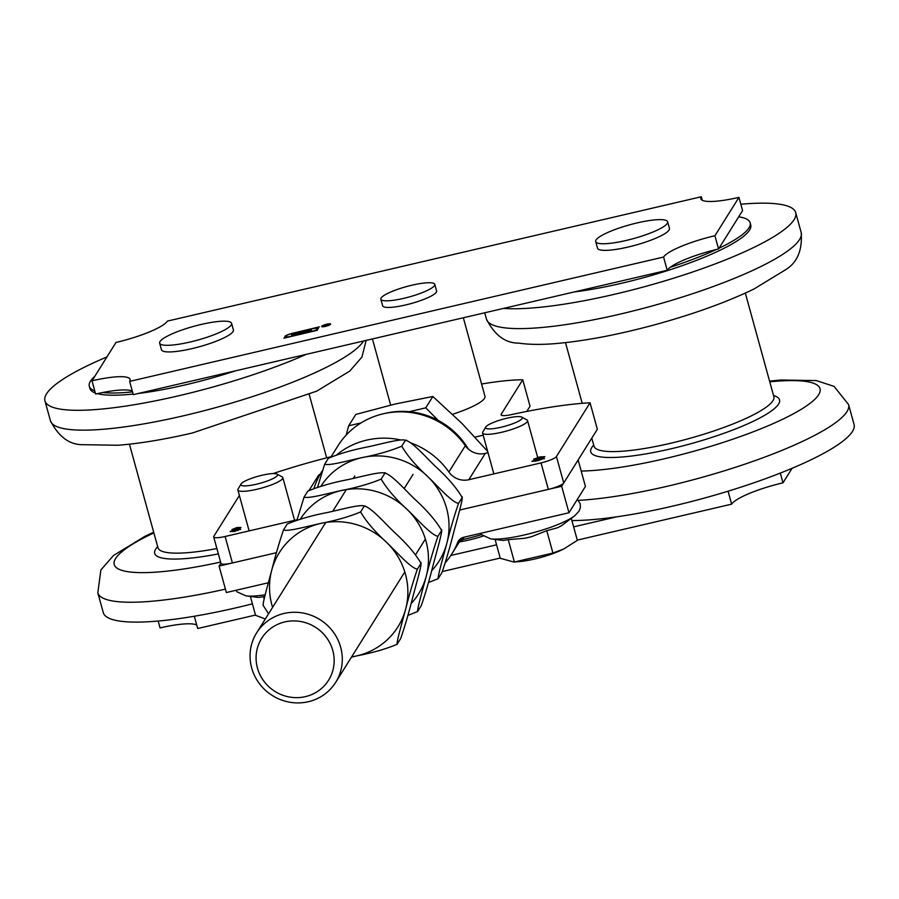 <?xml version="1.0" encoding="UTF-8"?>
<svg xmlns="http://www.w3.org/2000/svg" width="899" height="899" viewBox="0 0 899 899"><rect width="100%" height="100%" fill="white"/><g stroke="black" fill="none" stroke-linecap="round" stroke-linejoin="round"><path stroke-width="1.35" d="M434.79 284.354L436.611 290.973A27.981 5.36 164.6 0 1 411.057 303.57A27.981 5.36 164.6 0 1 382.659 305.829L380.839 299.21A27.981 5.36 164.6 0 1 398.324 289.096A27.981 5.36 164.6 0 1 434.79 284.354A27.981 5.36 164.6 0 1 409.236 296.951A27.981 5.36 164.6 0 1 380.839 299.21M459.378 541.883A32.645 6.259 -15.4 0 0 483.089 536.085M325.269 325.427L327.753 324.685L325.303 325.528M327.798 324.865L326.91 324.73M326.921 325.135L328.214 325.258L324.303 326.18L324.988 325.078L328.36 324.55L326.966 325.326M305.705 331.517L311.593 330.281L305.593 331.686A6.293 1.202 -15.4 0 0 305.581 331.877A6.293 1.202 -15.4 0 0 311.964 331.371A6.293 1.202 -15.4 0 0 317.718 328.528A6.293 1.202 -15.4 0 0 312.122 328.832A6.293 1.202 -15.4 0 0 305.705 331.517L305.739 331.652M297.67 333.383A6.293 1.202 -15.4 0 0 297.693 333.192A6.293 1.202 -15.4 0 0 291.298 333.709A6.293 1.202 -15.4 0 0 285.556 336.541A6.293 1.202 -15.4 0 0 291.152 336.237A6.293 1.202 -15.4 0 0 297.569 333.551L291.568 334.945L297.783 333.799A6.293 1.202 -15.4 0 0 297.816 333.641A6.293 1.202 -15.4 0 0 297.693 333.484M297.614 333.068A6.99 1.337 164.6 0 1 298.356 333.271L305.031 331.675A6.99 1.337 164.6 0 1 312.672 328.562A6.99 1.337 164.6 0 1 318.392 328.349A6.99 1.337 164.6 0 1 310.616 331.843A6.99 1.337 164.6 0 1 304.907 332.057A6.99 1.337 164.6 0 1 304.93 331.843L298.232 333.394A6.99 1.337 164.6 0 1 290.591 336.507A6.99 1.337 164.6 0 1 284.882 336.72A6.99 1.337 164.6 0 1 292.647 333.226A6.99 1.337 164.6 0 1 298.367 333.012A6.99 1.337 164.6 0 1 298.344 333.237L298.378 333.36M292.647 333.226L319.448 326.843L292.647 333.226M283.915 338.069L317.291 330.293L283.96 338.193M317.628 328.405A6.99 1.337 164.6 0 1 318.347 328.596M322.539 326.506A3.967 0.764 -15.4 0 0 322.426 326.775A3.967 0.764 -15.4 0 0 322.426 326.798L322.303 326.337A3.967 0.764 -15.4 0 0 325.932 326.123A3.967 0.764 -15.4 0 0 329.911 324.404A3.967 0.764 -15.4 0 0 329.944 324.236A3.967 0.764 -15.4 0 0 325.921 324.55A3.967 0.764 -15.4 0 0 322.303 326.337A4.664 0.899 164.6 0 0 321.842 326.708M329.944 324.224A4.664 0.899 164.6 0 1 330.529 324.314M330.574 324.247A4.664 0.899 164.6 0 1 325.899 326.27A4.664 0.899 164.6 0 1 321.628 326.528A4.664 0.899 164.6 0 1 325.887 324.427A4.664 0.899 164.6 0 1 330.618 324.045A4.664 0.899 164.6 0 1 330.574 324.247M701.31 196.757L167.371 321.112A46.636 8.934 164.6 0 1 116.005 342.44L92.001 380.805A46.636 8.934 164.6 0 1 130.097 379.389A46.636 8.934 164.6 0 1 129.625 381.401L663.574 257.047A46.636 8.934 164.6 0 1 714.93 235.729L738.944 197.364A46.636 8.934 164.6 0 1 700.838 198.78A46.636 8.934 164.6 0 1 701.31 196.757L702.276 200.286M129.625 381.401L133.277 394.639L667.215 270.284A46.636 8.934 164.6 0 1 718.571 248.967L742.585 210.602L738.944 197.364M92.001 380.805L95.642 394.043A46.636 8.934 164.6 0 1 132.31 391.121M663.574 257.047L667.215 270.284M714.93 235.729L718.571 248.967M792.086 468.3L782.995 482.83A46.636 8.934 -15.4 0 0 731.629 504.159L577.282 540.108M500.204 558.054L442.432 571.506M255.485 615.051L197.69 628.513L194.319 616.242M196.724 624.985A46.636 8.934 -15.4 0 0 160.056 627.907L158.168 621.04M616.748 516.824L573.629 526.87M496.563 544.816L450.837 555.47M782.995 482.83L780.31 473.088M731.629 504.159L728.066 491.202M106.914 356.97A163.213 31.274 -15.4 0 0 44.95 400.853A163.213 31.274 -15.4 0 0 141.087 403.55A163.213 31.274 -15.4 0 0 306.222 354.363M94.766 376.378A116.578 22.34 -15.4 0 0 89.304 386.267L89.911 388.469A116.578 22.34 -15.4 0 0 95.361 393.02M97.384 393.65A116.578 22.34 -15.4 0 0 133.119 394.065M138.255 393.481A116.578 22.34 -15.4 0 0 235.504 370.838M89.304 386.267A116.578 22.34 -15.4 0 0 94.755 390.818M102.744 392.515A116.578 22.34 -15.4 0 0 132.513 391.863M181.845 383.334A116.578 22.34 -15.4 0 0 187.25 382.075M153.673 532.186L144.964 536.298L113.544 555.458L100.879 569.955L97.822 592.801L103.295 612.657A163.213 31.274 -15.4 0 0 252.394 603.847M237.415 529.219L238.201 528.927M239.1 528.365L236.842 527.904L233.942 529.073L239.123 528.241M234.01 529.297L234.695 529.792M233.942 529.073L234.032 529.657M238.1 530.41L238.561 529.702M238.64 529.983L235.796 529.5L232.212 530.994L238.673 529.814M232.212 530.994L232.29 531.59M233.83 529.781L231.964 529.556L237.044 527.522L240.943 527.466L238.156 528.781L240.483 529.073L234.628 531.433L230.245 531.455L233.897 530.062M232.594 530.657L230.178 531.691M238.156 528.781L240.606 529.522M240.876 527.556L238.628 527.668M234.279 528.803L232.178 529.882M531.961 461.209L542.299 458.76L533.59 459.243L539.748 456.906L544.895 456.692L535.59 458.748L544.311 458.254L537.838 460.738L532.107 461.378M544.434 458.692L536.107 459.389L535.59 458.748M544.738 456.726L542.108 456.883M535.961 458.468L533.792 459.58M534.028 460.693L535.501 461.232M534.073 460.94L532.186 461.412M481.583 384.019A116.578 22.34 164.6 0 1 522.746 379.771L501.204 414.203A13.991 2.686 -15.4 0 0 501.058 414.81A13.991 2.686 -15.4 0 0 511.61 414.585A163.213 31.274 164.6 0 1 590.059 402.797L556.436 456.512A13.991 2.686 164.6 0 1 541.029 462.906L468.806 479.729A18.654 17.924 32 0 1 448.871 471.997A76.943 73.932 -148 0 0 410.719 442.859M272.993 473.593A163.213 31.274 164.6 0 1 331.079 456.703M297.086 519.723L225.121 536.489A13.991 2.686 164.6 0 1 213.692 536.917A13.991 2.686 164.6 0 1 213.827 536.31L239.37 495.484M309.222 490.157L318.448 475.425A9.327 1.787 164.6 0 1 320.325 474.043M474.987 437.094L483.19 435.183M487.988 452.613A9.327 1.787 164.6 0 1 484.808 453.523M459.692 509.868A27.981 26.88 -148 0 0 462.558 509.362L548.323 489.382A13.991 2.686 -15.4 0 0 563.729 482.988L597.352 429.273L590.059 402.797M213.692 536.917L220.974 563.392A13.991 2.686 -15.4 0 0 232.414 562.965L276.476 552.694L219.064 566.067L226.357 592.542L268.34 582.766M526.803 411.427L530.039 406.247L522.746 379.771M400.662 439.948A76.943 73.932 -148 0 0 336.911 454.658M322.269 470.907A76.943 73.932 -148 0 0 321.494 472.11A76.943 73.932 -148 0 0 314.009 488.292M468.806 479.729L485.269 453.422A18.654 17.924 32 0 1 465.345 445.69A76.943 73.932 -148 0 0 337.968 445.803L331.169 456.67M462.625 539.569A46.636 8.934 -15.4 0 0 481.594 534.613M452.602 414.27A46.636 8.934 -15.4 0 0 484.977 396.335L463.345 317.774M159.651 343.148L161.472 349.767A37.309 7.147 -15.4 0 0 199.342 346.756A37.309 7.147 -15.4 0 0 233.414 329.955L231.582 323.337A37.309 7.147 -15.4 0 0 197.42 325.371A37.309 7.147 -15.4 0 0 160.022 341.53A37.309 7.147 -15.4 0 0 159.651 343.148A37.309 7.147 -15.4 0 0 197.522 340.137A37.309 7.147 -15.4 0 0 231.582 323.337M595.7 241.595L597.532 248.214A37.309 7.147 -15.4 0 0 652.449 239.583A37.309 7.147 -15.4 0 0 669.463 228.402L667.642 221.783A37.309 7.147 -15.4 0 0 629.772 224.795A37.309 7.147 -15.4 0 0 595.7 241.595A37.309 7.147 -15.4 0 0 650.629 232.965A37.309 7.147 -15.4 0 0 667.642 221.783M503.586 308.402A163.213 31.274 -15.4 0 0 684.723 274.644A163.213 31.274 -15.4 0 0 795.705 212.613A163.213 31.274 -15.4 0 0 740.832 204.23M574.304 291.928A116.578 22.34 -15.4 0 0 693.208 261.643A116.578 22.34 -15.4 0 0 750.755 224.997L750.148 222.795A116.578 22.34 -15.4 0 0 738.697 216.805M617.905 281.769A116.578 22.34 -15.4 0 0 623.299 280.522M670.227 267.306A116.578 22.34 -15.4 0 0 716.424 249.472M719.02 248.248A116.578 22.34 -15.4 0 0 750.148 222.795M571.888 520.555A163.213 31.274 -15.4 0 0 751.418 483.651A163.213 31.274 -15.4 0 0 854.05 424.418L848.577 404.561L834.047 386.379L816.326 380.592L780.928 380.019L769.566 381.086M459.659 510.036L561.673 486.28L568.966 512.756L463.839 537.231A9.327 8.956 -148 0 0 457.67 542.479A76.943 73.932 32 0 1 451.939 553.762A76.943 73.932 32 0 1 445.275 562.74M568.966 512.756L585.429 486.438L578.136 459.962L561.673 486.28M220.907 563.122L219.064 566.067M384.514 413.518A74.617 71.684 32 0 1 468.278 448.994M317.583 487.168L324.685 464.142L328.36 458.265C339.462 453.613 352.835 449.77 368.489 446.747C380.816 444.117 401.583 438.285 405.427 440.319L406.415 440.195L405.427 440.319C411.989 441.33 426.014 457.377 435.408 466.379C447.713 477.605 456.647 487.988 462.198 497.529L462.187 496.675L462.198 497.529C462.76 499.945 456.748 520.656 453.635 532.568C449.848 547.547 445.938 560.92 441.892 572.697L438.218 578.563C437.644 576.158 443.657 555.447 446.769 543.524A69.942 67.2 -148 0 0 428.542 477.347A69.942 67.2 -148 0 0 361.623 457.715C377.277 454.68 390.649 450.849 401.752 446.185C407.303 455.726 416.226 466.109 428.542 477.335C437.937 486.337 451.961 502.384 458.524 503.406C454.478 515.172 450.568 528.545 446.769 543.524A69.942 67.2 -148 0 1 431.599 570.831M324.685 464.142C328.528 466.176 349.295 460.333 361.623 457.703A69.942 67.2 -148 0 0 320.943 486.202M438.116 578.698L428.407 582.552M458.524 503.406L462.198 497.529M401.752 446.185L405.427 440.319M296.996 520.049L304.098 497.023C307.941 499.057 328.719 493.225 341.047 490.596C356.689 487.573 370.062 483.729 381.165 479.077C386.716 488.618 395.65 499.001 407.955 510.227C417.35 519.229 431.374 535.276 437.937 536.287C433.891 548.064 429.98 561.437 426.193 576.416C423.069 588.328 417.069 609.039 417.63 611.455L421.305 605.578C425.351 593.812 429.261 580.428 433.048 565.449C436.172 553.537 442.184 532.826 441.611 530.41C436.06 520.881 427.137 510.497 414.821 499.26C405.427 490.258 391.402 474.223 384.851 473.2C380.996 471.166 360.229 477.009 347.902 479.628C332.259 482.662 318.875 486.494 307.784 491.146L307.885 491.023M307.93 490.978L304.098 497.023M385.84 473.088L384.514 472.694L385.84 473.088M441.825 530.331L441.611 529.556L441.825 530.331M417.529 611.578L407.831 615.433M437.937 536.287L441.611 530.41M381.165 479.077L384.851 473.2M510.598 424.508A19.025 3.641 164.6 0 1 485.763 427.014A19.025 3.641 164.6 0 1 502.979 419.226A19.025 3.641 164.6 0 1 521.746 417.102A19.025 3.641 164.6 0 1 510.598 424.508M485.763 427.014L482.785 432.037A23.318 4.473 -15.4 0 0 482.583 432.992A23.318 4.473 -15.4 0 0 513.217 428.958A23.318 4.473 -15.4 0 0 527.544 420.608A23.318 4.473 -15.4 0 0 526.881 419.889L521.746 417.102M495.079 539.434L500.282 558.301L514.037 562.077L552.93 553.065L563.673 549.008L577.349 540.355L571.303 518.431M563.673 549.008L561.392 550.098A31.476 6.035 164.6 0 1 519.813 561.549L514.037 562.077M480.718 533.309L481.763 534.815L490.764 538.883L503.204 540.456L508.238 539.658L514.397 562.044M508.238 539.658L524.78 538.265A35.151 6.731 -15.4 0 0 531.489 536.703L546.772 530.691L552.93 553.065M546.772 530.691L557.492 527.747A35.151 6.731 -15.4 0 0 561.74 525.533L574.742 515.756L578.945 511.317L580.394 507.62L580.192 503.766L577.338 499.372M247.719 485.73A19.025 3.641 164.6 0 1 241.044 484.01A19.025 3.641 164.6 0 1 258.249 476.223A19.025 3.641 164.6 0 1 277.027 474.099A19.025 3.641 164.6 0 1 269.161 480.291A19.025 3.641 164.6 0 1 247.719 485.73M241.044 484.01L238.066 489.034A23.318 4.473 -15.4 0 0 237.864 489.989A23.318 4.473 -15.4 0 0 246.247 491.135A23.318 4.473 -15.4 0 0 270.61 485.202A23.318 4.473 -15.4 0 0 282.814 477.605A23.318 4.473 -15.4 0 0 282.151 476.886L277.027 474.099M250.36 596.43L255.552 615.298L265.317 619.006M235.988 590.295L237.089 591.879L246.034 595.88L258.485 597.453L263.508 596.655L264.16 598.992M268.059 613.163L268.34 614.174M263.508 596.655L264.722 596.655M404.168 488.573L413.079 474.335M257.451 668.047A39.477 37.938 32 0 1 305.042 622.535A39.477 37.938 32 0 1 322.865 687.241A39.477 37.938 32 0 1 257.451 668.047M251.675 667.957A46.636 44.804 -148 0 0 289.86 702.243A46.636 44.804 -148 0 0 335.698 682.33A46.636 44.804 -148 0 0 340.665 647.224A46.636 44.804 -148 0 0 302.491 612.949A46.636 44.804 -148 0 0 256.642 632.851A46.636 44.804 -148 0 0 251.675 667.957M487.651 451.388L462.165 423.631L432.857 396.493L395.245 403.999L355.79 414.439L348.688 425.8L346.171 435.105M438.184 420.372L425.755 407.843L409.247 411.686M361.005 422.923L348.688 425.8M425.755 407.843L432.857 396.493M460.108 540.715L462.221 540.22L462.951 537.49M462.221 540.22L464.131 537.164M263.216 605.072C262.643 602.656 268.655 581.945 271.779 570.033C275.566 555.054 279.477 541.681 283.522 529.904L287.197 524.038C298.299 519.386 311.672 515.543 327.326 512.52C339.653 509.89 360.42 504.047 364.264 506.081L365.252 505.968L364.264 506.081C370.826 507.103 384.851 523.151 394.234 532.152C406.55 543.378 415.484 553.762 421.024 563.302L421.024 562.437L421.024 563.302C421.597 565.718 415.585 586.429 412.472 598.341C408.685 613.32 404.764 626.693 400.729 638.459L397.043 644.336C385.941 648.988 372.568 652.831 356.925 655.854L351.487 657.124M283.522 529.904C287.365 531.95 308.132 526.106 320.46 523.476C336.114 520.454 349.486 516.61 360.589 511.958C366.129 521.499 375.063 531.882 387.379 543.108C396.762 552.11 410.787 568.157 417.35 569.168C413.315 580.945 409.393 594.318 405.606 609.297C402.494 621.209 396.481 641.92 397.043 644.336L396.953 644.459M268.576 613.781L263.002 605.162M417.35 569.168L421.024 563.302M360.589 511.958L364.264 506.081M366.129 340.418L361.949 357.083L349.7 371.13L316.65 391.177L192.476 432.958C164.539 439.454 139.738 443.544 118.072 445.252L82.674 444.679C69.414 444.78 58.671 436.79 50.423 420.71A163.213 31.274 -15.4 0 0 183.756 415.731A163.213 31.274 -15.4 0 0 363.511 341.103A163.213 31.274 -15.4 0 0 363.567 341.013M97.822 592.801A163.213 31.274 -15.4 0 0 225.413 589.137M153.875 532.905A139.896 26.801 -15.4 0 0 119.488 569.494A139.896 26.801 -15.4 0 0 220.615 562.066M157.662 546.648A97.924 18.767 -15.4 0 0 218.367 553.908M158.033 547.952L157.966 547.749A93.26 17.868 -15.4 0 0 216.895 548.559M541.029 462.906L548.323 489.382M563.729 482.988L556.436 456.512M232.414 562.965L225.121 536.489M448.871 471.997L465.345 445.69M318.819 476.773L318.448 475.425M501.485 415.259L501.204 414.203M801.178 232.47C802.504 250.259 797.267 262.71 785.456 269.812L754.036 288.972C726.841 302.12 693.961 313.998 655.405 324.606C618.815 334.518 586.148 340.788 557.369 343.429C542.344 344.811 529.466 344.699 518.723 343.126C505.474 343.227 494.72 335.237 486.471 319.156A163.213 31.274 -15.4 0 0 652.135 305.963A163.213 31.274 -15.4 0 0 801.178 232.47L795.705 212.613M578.349 500.372A163.213 31.274 -15.4 0 0 754.396 460.861A163.213 31.274 -15.4 0 0 848.577 404.561M581.192 471.065A139.896 26.801 -15.4 0 0 781.388 419.855A139.896 26.801 -15.4 0 0 769.758 381.817M593.711 445.095A97.924 18.767 -15.4 0 0 690.129 443.926A97.924 18.767 -15.4 0 0 773.545 395.56M594.082 446.398L594.014 446.196A93.26 17.868 -15.4 0 0 688.679 438.656A93.26 17.868 -15.4 0 0 773.848 396.661L773.904 396.864M459.299 539.883L457.67 542.479M411.012 603.712A69.942 67.2 -148 0 0 426.193 576.416A69.942 67.2 -148 0 0 407.955 510.227A69.942 67.2 -148 0 0 341.047 490.596A69.942 67.2 -148 0 0 300.356 519.083M490.764 538.883A47.962 9.192 -15.4 0 0 534.163 532.466A47.962 9.192 -15.4 0 0 574.742 515.756M246.034 595.88A47.962 9.192 -15.4 0 0 265.194 594.778M351.644 656.866A69.942 67.2 -148 0 0 356.925 655.854A69.942 67.2 -148 0 0 405.606 609.297A69.942 67.2 -148 0 0 387.379 543.108A69.942 67.2 -148 0 0 320.46 523.476A69.942 67.2 -148 0 0 271.779 570.033A69.942 67.2 -148 0 0 272.588 607.387M50.423 420.71L44.95 400.853M326.674 457.827L309.267 394.65M157.966 547.749L129.434 444.185M321.494 472.11L322.292 470.851M372.433 338.945L390.649 405.089M486.471 319.156L484.718 312.796M773.848 396.661L745.327 293.085M594.014 446.196L591.8 438.139M582.215 403.336L565.493 342.62M461.828 537.962L451.939 553.762M537.681 457.434L527.544 420.608M493.854 473.897L482.583 432.992M294.58 520.307L282.814 477.605M249.124 530.893L237.864 489.989M354.802 476.032L353.341 478.358M346.317 489.584L332.765 511.25M325.741 522.465L256.642 632.851M425.373 539.063L415.664 554.582M404.797 571.955L335.698 682.33"/></g></svg>
